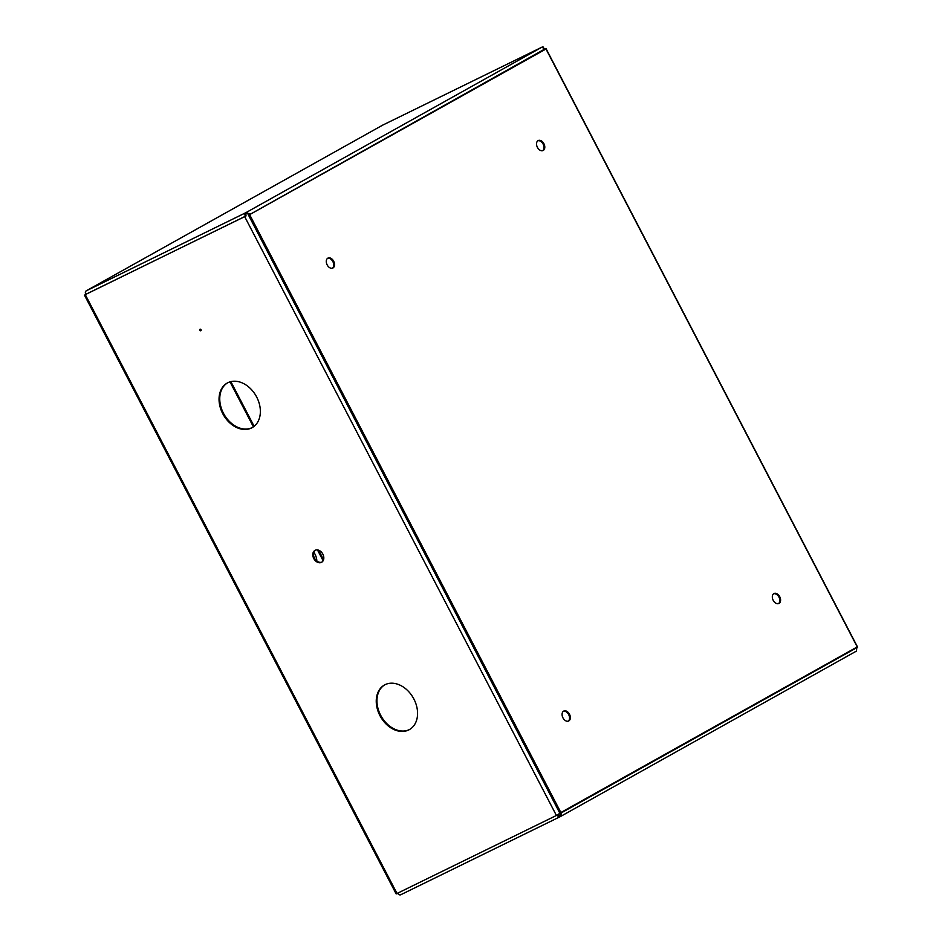 <?xml version="1.0" encoding="UTF-8"?>
<svg xmlns="http://www.w3.org/2000/svg" width="942" height="942" viewBox="0 0 942 942"><rect width="100%" height="100%" fill="white"/><g stroke="black" fill="none" stroke-linecap="round" stroke-linejoin="round"><path stroke-width="1.41" d="M85.816 294.363L85.769 294.281A2.897 2.143 -119.2 0 1 86.287 290.807L382.605 125.168A2.897 1.943 -116.1 0 1 382.676 125.133A2.897 1.943 -116.1 0 1 382.735 125.109M543.652 47.241A2.897 1.943 63.9 0 0 542.062 47.1A2.897 1.943 63.9 0 0 541.991 47.135L545.053 49.455M397.583 893.24A2.897 2.143 -119.2 0 0 399.985 894.9M85.946 294.434L85.993 294.293A2.897 1.943 -116.1 0 1 86.358 290.772A2.897 2.143 -119.2 0 0 86.287 290.807M557.134 815.113A2.897 1.943 63.9 0 0 560.09 816.726A2.897 1.943 63.9 0 0 560.149 816.702L856.466 651.063L560.349 816.584M557.841 814.748A1.707 1.142 63.9 0 0 559.595 815.642L560.149 816.702L561.738 812.628L856.843 647.672L856.396 651.099M559.524 815.678L560.949 813.017M85.769 294.34L244.685 216.648L556.416 815.478L561.797 812.063M246.298 213.787L250.007 213.799L245.744 212.739L246.298 213.787A1.707 1.142 63.9 0 0 246.086 215.859L246.097 215.895M545.112 48.843L250.548 214.081M560.019 816.761L400.762 894.735A2.897 1.943 -116.1 0 1 400.703 894.77A2.897 1.943 -116.1 0 1 397.748 893.157M245.744 212.739L541.991 47.135L382.605 125.168L86.358 290.772L245.744 212.739A2.897 1.943 63.9 0 0 245.379 216.248L244.685 216.648M327.604 258.32A5.534 3.721 -116.1 0 1 332.879 261.629A5.534 3.721 -116.1 0 1 332.432 268.187M327.157 264.879A5.534 3.721 -116.1 0 1 327.981 258.084A5.534 3.721 -116.1 0 1 333.668 261.24A5.534 3.721 -116.1 0 1 332.844 268.034A5.534 3.721 -116.1 0 1 327.157 264.879M537.847 140.794A5.534 3.721 -116.1 0 1 543.122 144.102A5.534 3.721 -116.1 0 1 542.674 150.661M537.411 147.352A5.534 3.721 -116.1 0 1 538.223 140.558A5.534 3.721 -116.1 0 1 543.911 143.714A5.534 3.721 -116.1 0 1 543.098 150.508A5.534 3.721 -116.1 0 1 537.411 147.352M773.653 593.766A5.534 3.721 -116.1 0 1 778.928 597.075A5.534 3.721 -116.1 0 1 778.481 603.634M773.205 600.325A5.534 3.721 -116.1 0 1 774.03 593.531A5.534 3.721 -116.1 0 1 779.717 596.686A5.534 3.721 -116.1 0 1 778.893 603.481A5.534 3.721 -116.1 0 1 773.205 600.325M563.398 711.292A5.534 3.721 -116.1 0 1 568.674 714.601A5.534 3.721 -116.1 0 1 568.238 721.16M562.963 717.851A5.534 3.721 -116.1 0 1 563.775 711.057A5.534 3.721 -116.1 0 1 569.474 714.213A5.534 3.721 -116.1 0 1 568.65 721.007A5.534 3.721 -116.1 0 1 562.963 717.851M560.101 812.958L248.841 215.035L545.983 48.996L857.244 646.918L560.101 812.958M560.89 812.569L249.63 214.646L248.841 215.035M249.63 214.646L545.983 48.996M252.515 427.433A25.54 18.875 60.8 0 1 223.442 413.244A25.54 18.875 60.8 0 1 227.599 382.841M222.736 413.644A25.54 18.875 60.8 0 1 227.246 383.041A25.54 18.875 60.8 0 1 256.671 397.029A25.54 18.875 60.8 0 1 252.173 427.633A25.54 18.875 60.8 0 1 222.736 413.644M321.976 562.056A6.806 5.04 60.8 0 1 314.487 558.147A6.806 5.04 60.8 0 1 315.346 550.199M313.78 558.535A6.806 5.04 60.8 0 1 314.981 550.375A6.806 5.04 60.8 0 1 322.835 554.108A6.806 5.04 60.8 0 1 321.634 562.268A6.806 5.04 60.8 0 1 313.78 558.535M409.723 729.414A25.54 18.875 60.8 0 1 380.639 715.225A25.54 18.875 60.8 0 1 384.795 684.822M379.944 715.626A25.54 18.875 60.8 0 1 384.442 685.022A25.54 18.875 60.8 0 1 413.879 699.011A25.54 18.875 60.8 0 1 409.37 729.614A25.54 18.875 60.8 0 1 379.944 715.626M201.152 330.359A0.848 0.624 60.8 0 1 200.516 329.217M199.916 330.265A0.848 0.624 60.8 0 1 201.046 329.712A0.848 0.624 60.8 0 1 199.916 330.265M556.416 815.478L396.158 893.899L84.427 295.07M85.993 294.293L245.379 216.248L85.993 294.293M313.839 552.247A11.916 8.019 -116.1 0 1 314.958 554.12A11.916 8.019 -116.1 0 1 316.853 561.02M323.577 559.713L318.62 550.199M254.128 426.314L230.861 381.628M323.13 560.773L317.478 549.928M253.41 426.844L229.989 381.863M560.031 813.582L248.299 214.752M397.029 893.511L85.298 294.681M542.062 47.1L382.676 125.133M857.573 647.083L545.96 48.478M400.703 894.77L560.09 816.726"/></g></svg>
